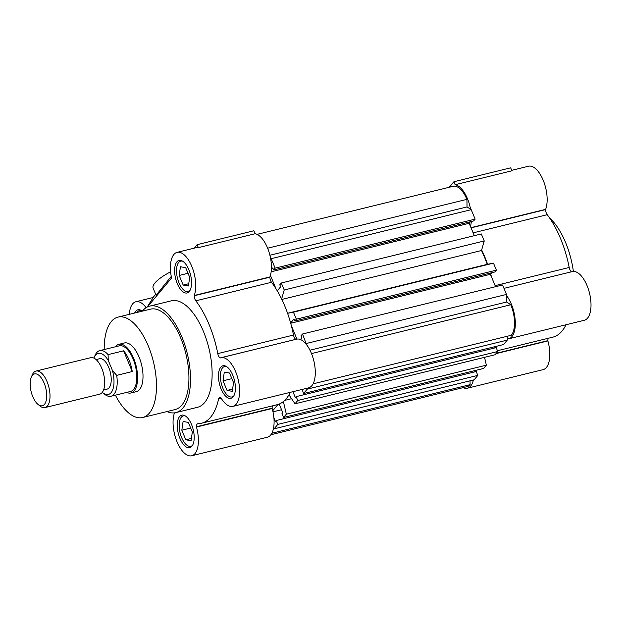 <?xml version="1.0" encoding="UTF-8"?>
<svg xmlns="http://www.w3.org/2000/svg" width="622" height="622" viewBox="0 0 622 622"><rect width="100%" height="100%" fill="white"/><g stroke="black" fill="none" stroke-linecap="round" stroke-linejoin="round"><path stroke-width="0.93" d="M115.451 346.765A25.067 11.507 76.2 0 1 118.973 344.293L124.377 342.971A25.067 11.507 76.2 0 1 139.017 356.919A25.067 11.507 76.2 0 1 136.311 391.65L130.9 392.98A25.067 11.507 76.2 0 1 126.639 392.412M142.648 417.517L175.085 409.571A51.696 23.737 -103.8 0 0 180.675 337.917A51.696 23.737 -103.8 0 0 150.477 309.157L118.04 317.103A51.696 23.737 76.2 0 1 148.238 345.871A51.696 23.737 76.2 0 1 142.648 417.517A51.696 23.737 76.2 0 1 115.404 395.164M104.216 349.525A51.696 23.737 76.2 0 1 118.04 317.103M175.832 412.611L197.454 407.309A54.822 25.175 -103.8 0 0 203.378 331.324A54.822 25.175 -103.8 0 0 171.353 300.815L149.731 306.11A54.822 25.175 76.2 0 1 181.756 336.619A54.822 25.175 76.2 0 1 175.832 412.611A54.822 25.175 76.2 0 1 166.937 411.562M142.329 311.148A54.822 25.175 76.2 0 1 149.731 306.11M271.519 282.271L195.829 300.823A4.696 2.161 76.2 0 1 194.204 295.753L269.894 277.202A4.696 2.161 -103.8 0 0 271.519 282.271A71.273 32.725 76.2 0 1 284.759 305.946A71.273 32.725 76.2 0 1 293.483 335.048A4.696 2.161 -103.8 0 0 295.761 339.34L220.219 357.953A25.067 11.507 76.2 0 1 220.973 357.712L296.655 339.161A25.067 11.507 76.2 0 1 311.303 353.109A25.067 11.507 76.2 0 1 308.59 387.848L232.9 406.391A25.067 11.507 76.2 0 1 220.911 397.769L220.756 397.629A4.696 2.161 76.2 0 0 219.706 397.388A4.696 2.161 76.2 0 0 218.571 398.99A71.273 32.725 76.2 0 1 201.373 423.287A71.273 32.725 76.2 0 1 197.928 423.722A4.696 2.161 76.2 0 0 197.703 423.753A4.696 2.161 76.2 0 0 196.451 426.754L196.474 427.05A25.067 11.507 76.2 0 1 191.693 455.771A25.067 11.507 76.2 0 1 176.803 441.216A25.067 11.507 76.2 0 1 174.502 412.852M220.973 357.712A25.067 11.507 76.2 0 1 235.614 371.653A25.067 11.507 76.2 0 1 232.9 406.391M195.829 300.823A71.273 32.725 76.2 0 1 209.078 324.497A71.273 32.725 76.2 0 1 217.793 353.599L293.483 335.048M194.196 248.162L197.104 244.679L253.869 230.762L255.106 233.732A25.067 11.507 76.2 0 1 267.444 247.75A25.067 11.507 76.2 0 1 269.909 276.93L194.204 295.753M147.437 306.934L171.579 278.011A25.067 11.507 76.2 0 1 177.114 252.353A25.067 11.507 76.2 0 1 191.755 266.294A25.067 11.507 76.2 0 1 194.227 295.481L194.204 295.613M221.137 389.007A16.763 7.697 -103.8 0 0 230.925 398.329A16.763 7.697 -103.8 0 0 232.737 375.097A16.763 7.697 -103.8 0 0 222.948 365.775A16.763 7.697 -103.8 0 0 221.137 389.007M177.278 283.648A16.763 7.697 -103.8 0 0 187.066 292.97A16.763 7.697 -103.8 0 0 188.878 269.738A16.763 7.697 -103.8 0 0 179.089 260.416A16.763 7.697 -103.8 0 0 177.278 283.648M179.929 438.386A16.763 7.697 -103.8 0 0 189.718 447.708A16.763 7.697 -103.8 0 0 191.529 424.476A16.763 7.697 -103.8 0 0 181.741 415.154A16.763 7.697 -103.8 0 0 179.929 438.386M233.81 395.864A15.667 7.192 76.2 0 1 232.014 396.937A15.667 7.192 76.2 0 1 222.863 388.221A15.667 7.192 76.2 0 1 224.558 366.506A15.667 7.192 76.2 0 1 226.649 366.63M189.951 290.505A15.667 7.192 76.2 0 1 188.163 291.578A15.667 7.192 76.2 0 1 179.012 282.862A15.667 7.192 76.2 0 1 180.707 261.147A15.667 7.192 76.2 0 1 182.79 261.271M137.034 312.446A15.667 7.192 76.2 0 1 139.491 310.526A15.667 7.192 76.2 0 1 141.583 310.65M192.602 445.243A15.667 7.192 76.2 0 1 190.806 446.316A15.667 7.192 76.2 0 1 181.655 437.6A15.667 7.192 76.2 0 1 183.35 415.885A15.667 7.192 76.2 0 1 185.442 416.009M290.318 392.319A71.273 32.725 76.2 0 1 277.054 404.735L201.373 423.287M272.623 405.824A4.696 2.161 -103.8 0 0 272.133 408.203L196.451 426.754M196.451 426.894L272.133 408.203M272.141 408.343L272.164 408.498A25.067 11.507 76.2 0 1 267.382 437.227L191.693 455.771M129.298 314.343A25.067 11.507 76.2 0 1 135.907 301.732A25.067 11.507 76.2 0 1 146.123 307.665M147.173 307.066L153.23 297.479L135.907 301.732M220.071 357.883A4.696 2.161 76.2 0 1 217.793 353.599M255.106 233.732L198.34 247.649A25.067 11.507 -103.8 0 0 196.039 247.712L177.114 252.353M155.687 294.307L152.989 297.541M170.615 271.837A30.548 8.692 157.4 0 0 153.144 288.188L156.075 295.232L171.26 276.448M142.29 311.163A16.763 7.697 -103.8 0 0 137.882 309.795A16.763 7.697 -103.8 0 0 134.609 313.045M197.104 244.679L198.34 247.649M232.286 391.324L233.538 382.623L229.541 373.021L224.293 372.119L223.034 380.82L227.038 390.422L232.286 391.324M188.427 285.964L189.687 277.264L185.683 267.662L180.434 266.76L179.183 275.46L183.179 285.063L188.427 285.964M191.078 440.703L192.33 432.002L188.334 422.4L183.086 421.498L181.826 430.199L185.822 439.801L191.078 440.703M232.612 389.053L227.038 390.422M231.889 378.65L223.034 380.82M188.754 283.694L183.179 285.063M188.031 273.291L179.183 275.46M191.405 438.432L185.822 439.801M190.674 428.029L181.826 430.199M300.442 339.519L301.857 337.832L301.017 335.818L302.533 333.998L306.49 344.58M291.376 325.741L296.935 339.099M287.582 313.301L293.444 312.166L296.36 319.172L294.844 320.991L294.004 318.977L290.637 323.005M277.257 290.847L280.615 286.812L279.783 284.806L281.3 282.987L284.215 289.984L281.626 298.98M270.422 275.398L275.981 288.756M270.57 258.293L271.192 258.698L275.126 268.152L273.602 269.971L272.77 267.958L271.355 269.653M273.898 417.875L275.398 421.475L276.184 420.534L277.801 424.414L274.1 428.846L273.478 428.441M277.956 404.487L272.739 410.745M283.375 401.532L286.338 414.182L283.601 417.463L281.984 413.583L282.769 412.643L279.192 404.043M292.9 391.689L295.349 397.567L296.134 396.626L297.751 400.506L295.015 403.787L288.981 394.83M302.144 389.426L303.552 393.555L307.252 389.123L507.28 340.102L503.587 344.534L303.552 393.555M307.237 388.175L307.252 389.123M302.533 333.998L502.568 284.977L506.502 294.431L506.627 302.004L510.794 304.741A23.496 10.792 76.2 0 1 511.315 335.266L313.06 383.852M507.218 336.269L507.28 340.102M494.622 346.726L495.096 347.861M296.134 396.626L496.169 347.605L497.779 351.484L495.042 354.765L295.015 403.787M484.538 357.339L486.365 365.161L483.628 368.442L283.601 417.463M474.672 370.634L475.146 371.769M276.184 420.534L476.211 371.513L477.828 375.393L474.127 379.824L274.1 428.846M470.03 380.827L470.1 384.66A23.496 10.792 76.2 0 1 467.036 386.674L270.897 434.747M257.065 234.37L453.205 186.297A23.496 10.792 76.2 0 1 466.928 199.359L467.052 206.932L471.219 209.676L475.154 219.131L473.637 220.95L273.602 269.971M470.473 221.72L469.167 223.29L474.322 235.676M281.3 282.987L481.327 233.958L484.243 240.963L481.49 250.518A70.488 32.367 76.2 0 1 487.251 264.342L493.479 263.145L496.387 270.142L494.871 271.962L294.844 320.991M491.714 272.739L490.4 274.302L495.555 286.695M510.794 304.741L311.498 353.591M309.974 350.202L506.627 302.004M306.467 343.453L506.502 294.431M290.707 323.246L490.4 274.302M496.387 270.142L296.36 319.172M293.444 312.166L493.479 263.145M287.574 313.278L487.251 264.342M481.49 250.518L281.852 299.446M284.215 289.984L484.243 240.963M271.145 271.822L469.167 223.29M475.154 219.131L275.126 268.152M271.192 258.698L471.219 209.676M269.909 255.253L467.052 206.932M267.631 248.201L466.928 199.359M470.1 384.66L271.853 433.246M277.801 424.414L477.828 375.393M272.98 411.834L281.556 409.735M286.338 414.182L486.365 365.161M284.674 400.389L291.586 398.694M297.751 400.506L497.779 351.484M470.986 227.652L545.626 209.357A25.067 11.507 -103.8 0 0 543.162 180.178A25.067 11.507 -103.8 0 0 528.521 166.23L511.719 170.342M455.141 184.711L453.904 181.741L510.67 167.831L511.906 170.801L455.141 184.711A25.067 11.507 76.2 0 1 467.472 198.721A25.067 11.507 76.2 0 1 470.597 209.264M471.321 221.518A25.067 11.507 76.2 0 1 470.45 226.377M506.518 295.559A25.067 11.507 76.2 0 1 511.331 304.08A25.067 11.507 76.2 0 1 508.617 338.819L584.307 320.268A25.067 11.507 -103.8 0 0 587.012 285.529A25.067 11.507 -103.8 0 0 572.372 271.589L503.968 288.351L571.517 271.791A4.696 2.161 -103.8 0 1 569.2 267.476A71.273 32.725 -103.8 0 0 560.476 238.374A71.273 32.725 -103.8 0 0 547.228 214.699L473.148 232.853M508.617 338.819A25.067 11.507 76.2 0 1 507.264 338.974M481.653 249.958A71.273 32.725 76.2 0 1 484.795 256.925A71.273 32.725 76.2 0 1 487.609 264.272M490.672 273.983A71.273 32.725 76.2 0 1 491.403 276.72M573.383 271.441A54.822 25.175 -103.8 0 0 565.6 242.549A54.822 25.175 -103.8 0 0 549.467 217.786M449.302 187.253L453.904 181.741M473.381 380.003A25.067 11.507 76.2 0 1 467.41 388.198A25.067 11.507 76.2 0 1 463.149 387.63M467.41 388.198L543.099 369.647A25.067 11.507 -103.8 0 0 547.881 340.918L495.983 353.638M548.34 338.251A4.696 2.161 -103.8 0 0 547.85 340.654L547.881 340.918M497.46 350.715L552.771 337.163A71.273 32.725 -103.8 0 0 566.036 324.746M545.626 209.357L545.611 209.591A4.696 2.161 -103.8 0 0 547.228 214.699M118.973 344.293A25.067 11.507 76.2 0 1 133.613 358.241A25.067 11.507 76.2 0 1 130.9 392.98M110.934 396.261L130.527 391.456A23.496 10.792 -103.8 0 0 133.069 358.894A23.496 10.792 -103.8 0 0 119.346 345.816L99.745 350.621A23.496 10.792 76.2 0 1 108.072 354.618L123.615 350.808A23.496 10.792 76.2 0 1 129.011 359.881A23.496 10.792 76.2 0 1 132.245 371.559L116.703 375.369A23.496 10.792 76.2 0 1 110.934 396.261A23.496 10.792 76.2 0 1 104.714 394.301L102.747 392.715A21.148 9.711 76.2 0 1 102.303 392.342M93.906 358.085A21.148 9.711 76.2 0 1 94.124 357.549L95.135 355.232A23.496 10.792 76.2 0 1 99.745 350.621M103.563 390.002L107.038 389.147A15.667 7.192 -103.8 0 0 108.733 367.439A15.667 7.192 -103.8 0 0 99.582 358.723L96.107 359.57M44.986 407.581L99.675 394.177A18.8 8.63 -103.8 0 0 101.705 368.131A18.8 8.63 -103.8 0 0 90.726 357.666L36.037 371.07A18.8 8.63 76.2 0 1 47.015 381.535A18.8 8.63 76.2 0 1 47.435 405.964A18.8 8.63 76.2 0 1 44.986 407.581A18.8 8.63 76.2 0 1 40.01 406.018L37.996 404.393A16.397 7.526 76.2 0 1 31.318 377.134A16.397 7.526 76.2 0 1 32.398 375.33A16.397 7.526 76.2 0 1 44.108 383.035A16.397 7.526 76.2 0 1 44.473 404.347A16.397 7.526 76.2 0 1 37.996 404.393M31.318 377.134L32.344 374.763A18.8 8.63 76.2 0 1 33.588 372.695A18.8 8.63 76.2 0 1 36.037 371.07M116.703 375.369L112.458 370.533A21.148 9.711 76.2 0 1 112.481 390.359A21.148 9.711 76.2 0 1 102.747 392.715M123.615 350.808L132.245 371.559M112.458 370.533L108.259 360.441L108.072 354.618M94.124 357.549A21.148 9.711 76.2 0 1 108.259 360.441M194.227 295.481L269.909 276.93M272.164 408.498L196.474 427.05M221.245 398.329L218.571 398.99M495.12 285.638L569.2 267.476M547.85 340.654L496.263 353.304M471.072 227.862L545.611 209.591M545.611 209.49L471.033 227.769M496.154 353.428L547.858 340.763M224.558 366.506L225.864 366.187M180.707 261.147L182.013 260.828M139.491 310.526L140.805 310.207M183.35 415.885L184.656 415.566M232.014 396.937L233.328 396.611M188.163 291.578L189.469 291.252M190.806 446.316L192.112 445.99"/></g></svg>
